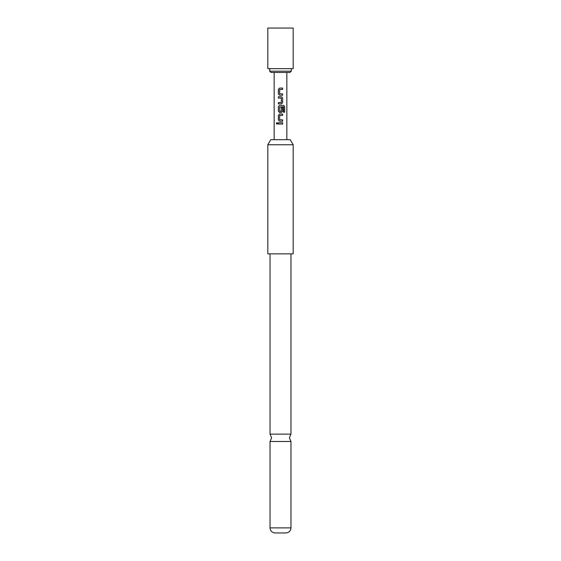 <?xml version="1.0" encoding="UTF-8"?>
<svg xmlns="http://www.w3.org/2000/svg" width="561" height="561" viewBox="0 0 561 561"><rect width="100%" height="100%" fill="white"/><g stroke="black" fill="none" stroke-linecap="round" stroke-linejoin="round"><path stroke-width="0.84" d="M277.036 122.557L276.426 123.385L277.036 124.212M277.709 123.385L276.994 122.557L276.342 123.385L276.994 124.212L277.709 123.385M290.963 434.123L270.037 434.123L271.622 437.804L270.037 441.493L290.963 441.493L289.378 437.804L290.963 434.123L290.963 253.86M279.595 88.084L278.417 89.332L278.417 93.989L279.595 95.237L282.639 95.237L282.639 93.904L279.666 93.813L279.666 89.508L282.639 89.416L282.639 88.084L279.581 88.084L278.375 89.332L278.375 93.989L279.581 95.237M282.597 95.237L282.597 93.904M278.417 102.558L278.417 103.89M278.417 96.744L278.417 98.077M279.595 105.405L278.417 106.646L278.417 111.309L279.595 112.551L281.44 112.551L282.639 111.309L282.639 107.488L281.349 107.488L281.349 111.274L279.757 111.366L279.666 106.969L283.494 106.878L283.571 112.242L284.658 112.242L284.658 106.646L283.649 105.405L279.581 105.405L278.375 106.646L278.375 111.309L279.581 112.551M281.419 112.551L282.597 111.309L282.597 107.488M279.595 114.058L278.417 115.307L278.417 119.963L279.595 121.211L282.639 121.211L282.639 119.879L279.666 119.788L279.666 115.482L282.639 115.391L282.639 114.058L279.581 114.058L278.375 115.307L278.375 119.963L279.581 121.211M282.597 121.211L282.597 119.879M278.417 122.719L278.417 124.051M280.5 68.645L293.186 68.645L293.186 28.05L267.814 28.05L267.814 68.645L280.5 68.645M291.285 71.184L290.016 72.453L270.984 72.453L269.715 71.184L291.285 71.184L291.285 68.645M280.5 96.744L281.44 96.744L282.639 97.986L282.639 102.649L281.44 103.89L278.375 103.89L278.375 102.558L281.349 102.474L281.349 98.168L278.375 98.077L278.375 96.744L280.5 96.744M280.5 122.719L282.639 122.719L282.639 124.051L278.375 124.051L278.375 122.719L280.5 122.719M267.814 144.759L270.746 139.689L290.254 139.689L293.186 144.759L267.814 144.759L267.814 253.86L293.186 253.86L293.186 144.759M290.963 527.887C290.682 530.846 289.097 532.536 286.208 532.95L274.792 532.95C271.903 532.536 270.318 530.846 270.037 527.887L290.963 527.887L290.963 441.493M282.597 124.051L282.597 122.719M282.597 115.391L282.597 114.058M284.574 112.242L284.658 106.646M284.574 106.646L283.586 105.405M281.419 103.89L282.639 102.649M282.597 102.649L282.639 97.986M282.597 97.986L281.419 96.744M282.597 89.416L282.597 88.084M286.846 139.689L286.846 72.453M274.154 139.689L274.154 72.453M270.037 434.123L270.037 253.86M270.037 527.887L270.037 441.493M269.715 71.184L269.715 68.645"/></g></svg>
